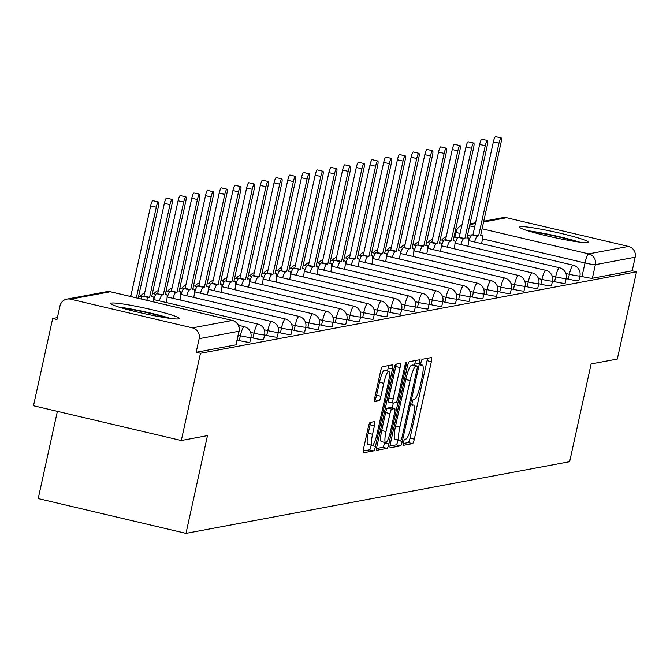 <?xml version="1.0" encoding="UTF-8"?>
<svg xmlns="http://www.w3.org/2000/svg" width="670" height="670" viewBox="0 0 670 670"><rect width="100%" height="100%" fill="white"/><g stroke="black" fill="none" stroke-linecap="round" stroke-linejoin="round"><path stroke-width="1" d="M403.415 442.426A3.09 0.561 103.2 0 0 403.307 445.324A3.09 0.561 103.2 0 0 403.357 445.324L412.519 443.615A4.422 0.804 103.2 0 0 414.328 439.151L431.354 361.7A4.422 0.804 103.2 0 0 431.505 357.562A4.422 0.804 103.2 0 0 431.438 357.562L422.276 359.271A3.09 0.561 103.2 0 0 421.011 362.395A3.09 0.561 103.2 0 0 420.902 365.301A3.09 0.561 103.2 0 0 420.953 365.301L422.134 365.075A14.137 2.58 103.2 0 1 422.351 365.083A14.137 2.58 103.2 0 1 421.874 378.332L420.45 384.781A14.137 2.58 103.2 0 1 414.663 399.069L413.474 399.286A3.09 0.561 103.2 0 0 412.209 402.41A3.09 0.561 103.2 0 0 412.109 405.308A3.09 0.561 103.2 0 0 412.151 405.308L413.34 405.09A14.137 2.58 103.2 0 1 413.549 405.09A14.137 2.58 103.2 0 1 413.072 418.34L411.656 424.797A14.137 2.58 103.2 0 1 405.869 439.076L404.68 439.302A3.09 0.561 103.2 0 0 403.415 442.426M587.506 242.532A35.116 2.772 12.4 0 0 588.193 242.163A35.116 2.772 12.4 0 0 557.641 232.624A35.116 2.772 12.4 0 0 520.288 226.72A35.116 2.772 12.4 0 0 519.602 227.088A35.116 2.772 12.4 0 0 550.154 236.627A35.116 2.772 12.4 0 0 587.506 242.532M178.722 318.903A35.116 2.772 12.4 0 0 179.409 318.535A35.116 2.772 12.4 0 0 148.849 308.996A35.116 2.772 12.4 0 0 111.505 303.083A35.116 2.772 12.4 0 0 110.818 303.451A35.116 2.772 12.4 0 0 141.37 312.991A35.116 2.772 12.4 0 0 178.722 318.903M370.158 422.443A4.422 0.804 103.2 0 0 368.349 426.899L363.567 448.632A4.422 0.804 103.2 0 0 363.416 452.769A4.422 0.804 103.2 0 0 363.483 452.769L373.667 450.868A4.422 0.804 103.2 0 0 375.468 446.404L392.503 368.961A4.422 0.804 103.2 0 0 392.645 364.823A4.422 0.804 103.2 0 0 392.587 364.823L382.403 366.724A4.422 0.804 103.2 0 0 380.594 371.188L374.823 397.427A4.422 0.804 103.2 0 0 374.672 401.573A4.422 0.804 103.2 0 0 374.739 401.573L379.094 400.76A4.422 0.804 103.2 0 0 380.903 396.297L383.768 383.282A11.817 2.152 103.2 0 1 388.784 371.339A11.817 2.152 103.2 0 1 388.382 382.419L377.177 433.406A11.817 2.152 103.2 0 1 372.16 445.341A11.817 2.152 103.2 0 1 372.562 434.26L374.43 425.768A4.422 0.804 103.2 0 0 374.58 421.623A4.422 0.804 103.2 0 0 374.513 421.623L370.158 422.443M636.5 271.827L617.321 359.053L591.133 363.944L569.642 461.689L185.992 533.362L207.482 435.617L181.294 440.508L200.472 353.283L636.5 271.827L632.195 270.806L635.177 257.221L595.37 264.658A9.003 0.712 -167.6 0 1 584.994 262.958L482.375 238.813M390.392 443.615A4.422 0.804 103.2 0 0 390.241 447.761A4.422 0.804 103.2 0 0 390.309 447.761L400.484 445.86A4.422 0.804 103.2 0 0 402.293 441.396L419.328 363.952A4.422 0.804 103.2 0 0 419.47 359.815A4.422 0.804 103.2 0 0 419.403 359.807L409.228 361.708A4.422 0.804 103.2 0 0 407.419 366.172L390.392 443.615M387.076 448.364L376.9 450.265A4.422 0.804 103.2 0 1 376.833 450.265A4.422 0.804 103.2 0 1 376.984 446.128L394.01 368.684A4.422 0.804 103.2 0 1 395.819 364.22L400.174 363.4A4.422 0.804 103.2 0 1 400.241 363.408A4.422 0.804 103.2 0 1 400.091 367.545L393.181 398.952A4.422 0.804 103.2 0 0 393.03 403.097A4.422 0.804 103.2 0 0 393.097 403.097L395.987 402.553A4.422 0.804 103.2 0 0 397.796 398.089L404.99 365.393A3.09 0.561 103.2 0 1 406.296 362.269A3.09 0.561 103.2 0 1 406.196 365.167L388.885 443.9A4.422 0.804 103.2 0 1 387.076 448.364L382.763 447.351L376.599 448.506M181.294 440.508L33.5 405.735L52.679 318.501L57.402 317.622M57.377 411.347L38.198 498.589L185.992 533.362M200.472 353.283L196.168 352.269L199.149 338.677A9.003 8.827 -100.6 0 0 192.466 327.881L70.517 299.189A9.003 8.827 -100.6 0 0 59.973 305.93L56.984 319.523L52.679 318.501M632.195 270.806L592.381 278.243A9.003 0.712 -167.6 0 1 582.012 276.543L579.877 276.048M483.757 221.242L502.969 217.649A9.003 8.827 79.4 0 1 506.545 217.733L628.485 246.426A9.003 8.827 79.4 0 1 635.177 257.221M239.307 340.569L240.363 335.745A9.003 0.712 -167.6 0 0 250.915 337.353L249.86 342.177A9.003 0.712 12.4 0 1 239.307 340.569L237.172 340.067M253.009 338.007L254.072 333.183A9.003 0.712 -167.6 0 0 264.625 334.791L263.561 339.615A9.003 0.712 12.4 0 1 253.009 338.007L250.882 337.504M266.719 335.444L267.782 330.628A9.003 0.712 -167.6 0 0 278.335 332.228L277.271 337.052A9.003 0.712 12.4 0 1 266.719 335.444L264.591 334.95M280.428 332.889L281.492 328.066A9.003 0.712 -167.6 0 0 292.036 329.673L290.981 334.489A9.003 0.712 12.4 0 1 280.428 332.889L278.301 332.387M294.138 330.327L295.194 325.503A9.003 0.712 -167.6 0 0 305.746 327.111L304.691 331.935A9.003 0.712 12.4 0 1 294.138 330.327L292.003 329.824M307.848 327.764L308.904 322.94A9.003 0.712 -167.6 0 0 319.456 324.548L318.401 329.372A9.003 0.712 12.4 0 1 307.848 327.764L305.713 327.262M321.55 325.201L322.613 320.386A9.003 0.712 -167.6 0 0 333.166 321.985L332.102 326.809A9.003 0.712 12.4 0 1 321.55 325.201L319.423 324.699M335.26 322.647L336.323 317.823A9.003 0.712 -167.6 0 0 346.876 319.423L345.812 324.247A9.003 0.712 12.4 0 1 335.26 322.647L333.132 322.144M348.97 320.084L350.033 315.26A9.003 0.712 -167.6 0 0 360.577 316.868L359.522 321.684A9.003 0.712 12.4 0 1 348.97 320.084L346.842 319.582M362.679 317.521L363.735 312.697A9.003 0.712 -167.6 0 0 374.287 314.305L373.232 319.129A9.003 0.712 12.4 0 1 362.679 317.521L360.544 317.019M376.389 314.959L377.445 310.135A9.003 0.712 -167.6 0 0 387.997 311.743L386.942 316.567A9.003 0.712 12.4 0 1 376.389 314.959L374.254 314.456M390.091 312.396L391.154 307.58A9.003 0.712 -167.6 0 0 401.707 309.18L400.643 314.004A9.003 0.712 12.4 0 1 390.091 312.396L387.964 311.902M403.801 309.841L404.864 305.017A9.003 0.712 -167.6 0 0 415.417 306.625L414.353 311.441A9.003 0.712 12.4 0 1 403.801 309.841L401.673 309.339M417.51 307.279L418.574 302.455A9.003 0.712 -167.6 0 0 429.118 304.063L428.063 308.878A9.003 0.712 12.4 0 1 417.51 307.279L415.383 306.776M431.22 304.716L432.276 299.892A9.003 0.712 -167.6 0 0 442.828 301.5L441.773 306.324A9.003 0.712 12.4 0 1 431.22 304.716L429.085 304.214M444.93 302.153L445.986 297.338A9.003 0.712 -167.6 0 0 456.538 298.937L455.483 303.761A9.003 0.712 12.4 0 1 444.93 302.153L442.795 301.651M458.632 299.599L459.695 294.775A9.003 0.712 -167.6 0 0 470.248 296.375L469.184 301.199A9.003 0.712 12.4 0 1 458.632 299.599L456.505 299.096M472.342 297.036L473.405 292.212A9.003 0.712 -167.6 0 0 483.958 293.82L482.894 298.636A9.003 0.712 12.4 0 1 472.342 297.036L470.214 296.534M486.052 294.473L487.115 289.649A9.003 0.712 -167.6 0 0 497.659 291.257L496.604 296.081A9.003 0.712 12.4 0 1 486.052 294.473L483.924 293.971M499.761 291.911L500.817 287.087A9.003 0.712 -167.6 0 0 511.369 288.695L510.314 293.519A9.003 0.712 12.4 0 1 499.761 291.911L497.626 291.408M513.471 289.348L514.527 284.532A9.003 0.712 -167.6 0 0 525.079 286.132L524.024 290.956A9.003 0.712 12.4 0 1 513.471 289.348L511.336 288.854M527.173 286.793L528.236 281.97A9.003 0.712 -167.6 0 0 538.789 283.578L537.725 288.393A9.003 0.712 12.4 0 1 527.173 286.793L525.045 286.291M540.883 284.231L541.946 279.407A9.003 0.712 -167.6 0 0 552.499 281.015L551.435 285.83A9.003 0.712 12.4 0 1 540.883 284.231L538.755 283.728M554.593 281.668L555.656 276.844A9.003 0.712 -167.6 0 0 566.2 278.452L565.145 283.276A9.003 0.712 12.4 0 1 554.593 281.668L552.465 281.166M568.302 279.105L569.358 274.29A9.003 0.712 -167.6 0 0 579.91 275.889L578.855 280.713A9.003 0.712 12.4 0 1 568.302 279.105L566.167 278.603M196.168 352.269L235.974 344.832A9.003 0.712 12.4 0 0 236.15 344.732A9.003 0.712 12.4 0 0 236.024 344.573M403.214 443.532L408.214 442.594A4.422 0.804 103.2 0 0 410.023 438.13L427.05 360.686A4.422 0.804 103.2 0 0 427.427 358.308M414.479 365.376L415.015 362.939A4.422 0.804 103.2 0 0 415.4 360.56M390.015 445.994L396.179 444.846A4.422 0.804 103.2 0 0 397.988 440.383L398.089 439.93M400.861 440.014A3.09 0.561 103.2 0 0 402.126 436.89L417.075 368.91A3.09 0.561 103.2 0 0 417.184 366.013A3.09 0.561 103.2 0 0 417.134 366.013L415.886 366.247A14.137 2.58 103.2 0 0 410.099 380.526L399.881 426.991A14.137 2.58 103.2 0 0 399.404 440.24A14.137 2.58 103.2 0 0 399.613 440.249L400.861 440.014M412.913 365.016A3.09 0.561 103.2 0 0 412.871 364.999A3.09 0.561 103.2 0 0 412.829 364.999L417.134 366.013M395.3 439.235A14.137 2.58 103.2 0 1 395.091 439.227A14.137 2.58 103.2 0 1 395.568 425.978L405.786 379.513A14.137 2.58 103.2 0 1 411.573 365.234L412.829 364.999M392.972 403.064L388.793 402.084A4.422 0.804 103.2 0 1 388.726 402.075A4.422 0.804 103.2 0 1 388.876 397.938L395.777 366.532A4.422 0.804 103.2 0 0 396.163 364.153M393.332 403.047L392.243 407.997M384.68 442.401L384.572 442.887L388.885 443.9M386.021 431.547A11.817 2.152 103.2 0 0 385.618 442.619A11.817 2.152 103.2 0 0 390.635 430.684L394.58 412.72A4.422 0.804 103.2 0 0 394.731 408.574A4.422 0.804 103.2 0 0 394.663 408.574L391.774 409.119A4.422 0.804 103.2 0 0 389.965 413.583L386.021 431.547L381.707 430.534A11.817 2.152 103.2 0 0 381.305 441.605L385.618 442.619M390.484 407.595A4.422 0.804 103.2 0 0 390.426 407.561A4.422 0.804 103.2 0 0 390.359 407.561L394.663 408.574M381.707 430.534L385.66 412.569A4.422 0.804 103.2 0 1 387.469 408.105L390.359 407.561M382.763 447.351A4.422 0.804 103.2 0 0 384.572 442.887M372.16 445.341L367.847 444.327A11.817 2.152 103.2 0 1 368.249 433.247L370.116 424.755A4.422 0.804 103.2 0 0 370.502 422.376M388.784 371.339L384.471 370.326A11.817 2.152 103.2 0 0 379.463 382.269L383.768 383.282M374.446 399.806L374.79 399.747A4.422 0.804 103.2 0 0 376.599 395.283L379.463 382.269M387.511 371.046L388.19 367.947A4.422 0.804 103.2 0 0 388.575 365.569M363.19 451.01L369.354 449.855A4.422 0.804 103.2 0 0 371.163 445.391L371.222 445.123M468.983 240.681A9.003 1.641 -76.8 0 1 471.847 234.785L478.598 235.89L477.45 236.108A9.003 1.641 103.2 0 0 474.586 241.996M481.604 243.646A9.003 1.641 103.2 0 0 481.889 235.304A9.003 1.641 103.2 0 0 481.755 235.304L480.616 235.513L501.001 142.811A5.176 0.946 103.2 0 0 501.177 137.953A5.176 0.946 103.2 0 0 498.974 143.187L478.598 235.89M472.995 234.575L493.371 141.864A5.176 0.946 -76.8 0 1 495.574 136.638L501.177 137.953M455.273 243.235A9.003 1.641 -76.8 0 1 458.138 237.347L464.888 238.453L463.741 238.662A9.003 1.641 103.2 0 0 460.876 244.558M467.903 246.208A9.003 1.641 103.2 0 0 468.188 237.867A9.003 1.641 103.2 0 0 468.045 237.858L466.906 238.076L487.291 145.365A5.176 0.946 103.2 0 0 487.467 140.516A5.176 0.946 103.2 0 0 485.264 145.75L464.888 238.453M459.285 237.138L479.67 144.427A5.176 0.946 -76.8 0 1 481.864 139.201L487.467 140.516M441.572 245.798A9.003 1.641 -76.8 0 1 444.436 239.91L445.575 239.692L451.178 241.016L450.039 241.225A9.003 1.641 103.2 0 0 447.166 247.121M454.193 248.771A9.003 1.641 103.2 0 0 454.478 240.421A9.003 1.641 103.2 0 0 454.344 240.421L453.196 240.639L473.581 147.928A5.176 0.946 103.2 0 0 473.757 143.079A5.176 0.946 103.2 0 0 471.563 148.305L451.178 241.016M445.575 239.692L465.96 146.99A5.176 0.946 -76.8 0 1 468.154 141.764L473.757 143.079M530.581 231.611A30.385 2.395 -167.6 0 1 572.808 240.597A30.385 2.395 -167.6 0 1 576.326 241.669M579.475 242.105A34.89 2.755 12.4 0 0 575.723 240.957A34.89 2.755 12.4 0 0 527.541 230.681M121.798 307.982A30.385 2.395 -167.6 0 1 164.016 316.96A30.385 2.395 -167.6 0 1 167.542 318.041M170.691 318.468A34.89 2.755 12.4 0 0 166.939 317.329A34.89 2.755 12.4 0 0 118.758 307.053M427.862 248.361A9.003 1.641 -76.8 0 1 430.726 242.473L431.865 242.255L437.468 243.57L436.329 243.788A9.003 1.641 103.2 0 0 433.465 249.675M440.483 251.334A9.003 1.641 103.2 0 0 440.768 242.984A9.003 1.641 103.2 0 0 440.634 242.984L439.486 243.193L459.871 150.49A5.176 0.946 103.2 0 0 460.047 145.641A5.176 0.946 103.2 0 0 457.853 150.867L437.468 243.57M431.865 242.255L452.25 149.552A5.176 0.946 -76.8 0 1 454.444 144.318L460.047 145.641M414.152 250.923A9.003 1.641 -76.8 0 1 417.016 245.027L423.758 246.133L422.619 246.351A9.003 1.641 103.2 0 0 419.755 252.238M426.773 253.888A9.003 1.641 103.2 0 0 427.058 245.547A9.003 1.641 103.2 0 0 426.924 245.547L425.785 245.756L446.161 153.053A5.176 0.946 103.2 0 0 446.337 148.204A5.176 0.946 103.2 0 0 444.143 153.43L423.758 246.133M418.155 244.818L438.54 152.115A5.176 0.946 -76.8 0 1 440.734 146.881L446.337 148.204M400.442 253.478A9.003 1.641 -76.8 0 1 403.307 247.59L410.057 248.696L408.909 248.913A9.003 1.641 103.2 0 0 406.045 254.801M413.063 256.451A9.003 1.641 103.2 0 0 413.348 248.109A9.003 1.641 103.2 0 0 413.214 248.101L412.075 248.319L432.46 155.616A5.176 0.946 103.2 0 0 432.636 150.758A5.176 0.946 103.2 0 0 430.433 155.993L410.057 248.696M404.454 247.381L424.83 154.669A5.176 0.946 -76.8 0 1 427.033 149.444L432.636 150.758M386.732 256.041A9.003 1.641 -76.8 0 1 389.597 250.153L390.744 249.935L396.347 251.258L395.2 251.468A9.003 1.641 103.2 0 0 392.335 257.364M399.362 259.014A9.003 1.641 103.2 0 0 399.647 250.664A9.003 1.641 103.2 0 0 399.504 250.664L398.365 250.882L418.75 158.17A5.176 0.946 103.2 0 0 418.926 153.321A5.176 0.946 103.2 0 0 416.723 158.547L396.347 251.258M390.744 249.935L411.129 157.232A5.176 0.946 -76.8 0 1 413.323 152.006L418.926 153.321M373.031 258.603A9.003 1.641 -76.8 0 1 375.895 252.716L377.034 252.498L382.637 253.821L381.498 254.03A9.003 1.641 103.2 0 0 378.625 259.918M385.652 261.576A9.003 1.641 103.2 0 0 385.937 253.227A9.003 1.641 103.2 0 0 385.803 253.227L384.655 253.444L405.04 160.733A5.176 0.946 103.2 0 0 405.216 155.884A5.176 0.946 103.2 0 0 403.022 161.11L382.637 253.821M377.034 252.498L397.419 159.795A5.176 0.946 -76.8 0 1 399.613 154.569L405.216 155.884M359.321 261.166A9.003 1.641 -76.8 0 1 362.185 255.27L368.927 256.375L367.788 256.593A9.003 1.641 103.2 0 0 364.924 262.481M371.942 264.131A9.003 1.641 103.2 0 0 372.227 255.789A9.003 1.641 103.2 0 0 372.093 255.789L370.946 255.999L391.33 163.296A5.176 0.946 103.2 0 0 391.506 158.447A5.176 0.946 103.2 0 0 389.312 163.673L368.927 256.375M363.324 255.061L383.709 162.358A5.176 0.946 -76.8 0 1 385.903 157.123L391.506 158.447M345.611 263.729A9.003 1.641 -76.8 0 1 348.475 257.833L355.217 258.938L354.078 259.156A9.003 1.641 103.2 0 0 351.214 265.044M358.232 266.694A9.003 1.641 103.2 0 0 358.517 258.352A9.003 1.641 103.2 0 0 358.383 258.352L357.244 258.561L377.62 165.858A5.176 0.946 103.2 0 0 377.796 161.009A5.176 0.946 103.2 0 0 375.602 166.235L355.217 258.938M349.614 257.623L369.999 164.912A5.176 0.946 -76.8 0 1 372.193 159.686L377.796 161.009M331.901 266.283A9.003 1.641 -76.8 0 1 334.766 260.396L335.913 260.186L341.516 261.501L340.368 261.71A9.003 1.641 103.2 0 0 337.504 267.606M344.522 269.256A9.003 1.641 103.2 0 0 344.807 260.915A9.003 1.641 103.2 0 0 344.673 260.906L343.534 261.124L363.919 168.413A5.176 0.946 103.2 0 0 364.095 163.564A5.176 0.946 103.2 0 0 361.892 168.798L341.516 261.501M335.913 260.186L356.289 167.475A5.176 0.946 -76.8 0 1 358.492 162.249L364.095 163.564M318.191 268.846A9.003 1.641 -76.8 0 1 321.056 262.958L322.203 262.741L327.806 264.064L326.659 264.273A9.003 1.641 103.2 0 0 323.794 270.169M330.821 271.819A9.003 1.641 103.2 0 0 331.106 263.469A9.003 1.641 103.2 0 0 330.963 263.469L329.824 263.687L350.209 170.976A5.176 0.946 103.2 0 0 350.385 166.127A5.176 0.946 103.2 0 0 348.182 171.352L327.806 264.064M322.203 262.741L342.588 170.038A5.176 0.946 -76.8 0 1 344.782 164.812L350.385 166.127M304.49 271.409A9.003 1.641 -76.8 0 1 307.354 265.521L308.493 265.303L314.096 266.618L312.957 266.836A9.003 1.641 103.2 0 0 310.084 272.724M317.111 274.382A9.003 1.641 103.2 0 0 317.396 266.032A9.003 1.641 103.2 0 0 317.262 266.032L316.114 266.241L336.499 173.538A5.176 0.946 103.2 0 0 336.675 168.689A5.176 0.946 103.2 0 0 334.481 173.915L314.096 266.618M308.493 265.303L328.878 172.6A5.176 0.946 -76.8 0 1 331.072 167.366L336.675 168.689M290.78 273.971A9.003 1.641 -76.8 0 1 293.644 268.075L300.386 269.181L299.247 269.399A9.003 1.641 103.2 0 0 296.383 275.286M303.401 276.936A9.003 1.641 103.2 0 0 303.686 268.595A9.003 1.641 103.2 0 0 303.552 268.595L302.404 268.804L322.789 176.101A5.176 0.946 103.2 0 0 322.965 171.252A5.176 0.946 103.2 0 0 320.771 176.478L300.386 269.181M294.783 267.866L315.168 175.163A5.176 0.946 -76.8 0 1 317.362 169.929L322.965 171.252M277.07 276.526A9.003 1.641 -76.8 0 1 279.934 270.638L286.676 271.744L285.537 271.961A9.003 1.641 103.2 0 0 282.673 277.849M289.691 279.499A9.003 1.641 103.2 0 0 289.976 271.157A9.003 1.641 103.2 0 0 289.842 271.149L288.703 271.367L309.079 178.664A5.176 0.946 103.2 0 0 309.255 173.806A5.176 0.946 103.2 0 0 307.061 179.041L286.676 271.744M281.073 270.429L301.458 177.718A5.176 0.946 -76.8 0 1 303.652 172.492L309.255 173.806M263.36 279.089A9.003 1.641 -76.8 0 1 266.224 273.201L267.372 272.983L272.975 274.306L271.827 274.516A9.003 1.641 103.2 0 0 268.963 280.412M275.981 282.062A9.003 1.641 103.2 0 0 276.266 273.712A9.003 1.641 103.2 0 0 276.132 273.712L274.993 273.93L295.378 181.218A5.176 0.946 103.2 0 0 295.554 176.369A5.176 0.946 103.2 0 0 293.351 181.595L272.975 274.306M267.372 272.983L287.748 180.28A5.176 0.946 -76.8 0 1 289.951 175.054L295.554 176.369M249.65 281.651A9.003 1.641 -76.8 0 1 252.515 275.764L253.662 275.546L259.265 276.869L258.118 277.078A9.003 1.641 103.2 0 0 255.253 282.966M262.28 284.624A9.003 1.641 103.2 0 0 262.565 276.274A9.003 1.641 103.2 0 0 262.422 276.274L261.283 276.492L281.668 183.781A5.176 0.946 103.2 0 0 281.844 178.932A5.176 0.946 103.2 0 0 279.641 184.158L259.265 276.869M253.662 275.546L274.047 182.843A5.176 0.946 -76.8 0 1 276.241 177.617L281.844 178.932M235.949 284.214A9.003 1.641 -76.8 0 1 238.813 278.318L245.555 279.423L244.416 279.641A9.003 1.641 103.2 0 0 241.543 285.529M248.57 287.179A9.003 1.641 103.2 0 0 248.855 278.837A9.003 1.641 103.2 0 0 248.721 278.837L247.573 279.047L267.958 186.344A5.176 0.946 103.2 0 0 268.134 181.495A5.176 0.946 103.2 0 0 265.94 186.721L245.555 279.423M239.952 278.109L260.337 185.406A5.176 0.946 -76.8 0 1 262.531 180.171L268.134 181.495M222.239 286.777A9.003 1.641 -76.8 0 1 225.103 280.881L231.845 281.986L230.706 282.204A9.003 1.641 103.2 0 0 227.842 288.092M234.86 289.741A9.003 1.641 103.2 0 0 235.145 281.4A9.003 1.641 103.2 0 0 235.011 281.4L233.864 281.609L254.248 188.906A5.176 0.946 103.2 0 0 254.424 184.057A5.176 0.946 103.2 0 0 252.23 189.283L231.845 281.986M226.242 280.671L246.627 187.96A5.176 0.946 -76.8 0 1 248.821 182.734L254.424 184.057M208.529 289.331A9.003 1.641 -76.8 0 1 211.393 283.444L212.532 283.234L218.135 284.549L216.996 284.758A9.003 1.641 103.2 0 0 214.132 290.654M221.15 292.304A9.003 1.641 103.2 0 0 221.435 283.963A9.003 1.641 103.2 0 0 221.301 283.954L220.162 284.172L240.538 191.461A5.176 0.946 103.2 0 0 240.714 186.612A5.176 0.946 103.2 0 0 238.52 191.846L218.135 284.549M212.532 283.234L232.917 190.523A5.176 0.946 -76.8 0 1 235.111 185.297L240.714 186.612M194.819 291.894A9.003 1.641 -76.8 0 1 197.684 286.006L198.831 285.788L204.434 287.112L203.286 287.321A9.003 1.641 103.2 0 0 200.422 293.217M207.44 294.867A9.003 1.641 103.2 0 0 207.725 286.517A9.003 1.641 103.2 0 0 207.591 286.517L206.452 286.735L226.837 194.024A5.176 0.946 103.2 0 0 227.013 189.174A5.176 0.946 103.2 0 0 224.81 194.401L204.434 287.112M198.831 285.788L219.207 193.086A5.176 0.946 -76.8 0 1 221.41 187.86L227.013 189.174M181.109 294.457A9.003 1.641 -76.8 0 1 183.974 288.569L185.121 288.351L190.724 289.666L189.577 289.884A9.003 1.641 103.2 0 0 186.712 295.772M193.739 297.43A9.003 1.641 103.2 0 0 194.024 289.08A9.003 1.641 103.2 0 0 193.881 289.08L192.742 289.289L213.127 196.586A5.176 0.946 103.2 0 0 213.303 191.737A5.176 0.946 103.2 0 0 211.1 196.963L190.724 289.666M185.121 288.351L205.506 195.648A5.176 0.946 -76.8 0 1 207.7 190.414L213.303 191.737M167.408 297.019A9.003 1.641 -76.8 0 1 170.272 291.123L177.014 292.229L175.875 292.447A9.003 1.641 103.2 0 0 173.002 298.334M180.029 299.984A9.003 1.641 103.2 0 0 180.314 291.643A9.003 1.641 103.2 0 0 180.18 291.643L179.032 291.852L199.417 199.149A5.176 0.946 103.2 0 0 199.593 194.3A5.176 0.946 103.2 0 0 197.399 199.526L177.014 292.229M171.411 290.914L191.796 198.211A5.176 0.946 -76.8 0 1 193.99 192.977L199.593 194.3M153.698 299.574A9.003 1.641 -76.8 0 1 156.562 293.686L163.304 294.792L162.165 295.009A9.003 1.641 103.2 0 0 159.301 300.897M166.319 302.547A9.003 1.641 103.2 0 0 166.604 294.205A9.003 1.641 103.2 0 0 166.47 294.197L165.323 294.415L185.707 201.712A5.176 0.946 103.2 0 0 185.883 196.854A5.176 0.946 103.2 0 0 183.689 202.089L163.304 294.792M157.701 293.477L178.086 200.766A5.176 0.946 -76.8 0 1 180.28 195.54L185.883 196.854M141.077 298.962A9.003 1.641 -76.8 0 1 142.852 296.249L143.991 296.031L149.594 297.354L148.455 297.564A9.003 1.641 103.2 0 0 146.68 300.277M153.204 301.81A9.003 1.641 103.2 0 0 152.894 296.76A9.003 1.641 103.2 0 0 152.76 296.76L151.621 296.978L171.997 204.266A5.176 0.946 103.2 0 0 172.173 199.417A5.176 0.946 103.2 0 0 169.979 204.643L149.594 297.354M143.991 296.031L164.376 203.328A5.176 0.946 -76.8 0 1 166.57 198.102L172.173 199.417M138.188 298.284L158.296 206.829A5.176 0.946 103.2 0 0 158.472 201.98A5.176 0.946 103.2 0 0 156.269 207.206L136.345 297.849M130.742 296.525L150.666 205.891A5.176 0.946 -76.8 0 1 152.869 200.665L158.472 201.98M192.466 327.881L232.272 320.444L110.324 291.76L70.517 299.189M582.012 276.543L584.994 262.958A9.003 1.641 103.2 0 1 588.679 253.863L628.485 246.426M470.742 236.075L467.509 235.312M469.595 225.849L474.653 227.038M482.09 228.788L588.679 253.863A9.003 8.827 79.4 0 1 595.37 264.658L592.381 278.243M506.545 217.733L483.581 222.03M475.415 223.554L469.871 224.584M250.915 337.353A9.003 9.003 0 0 0 244.181 326.659A9.003 1.641 -76.8 0 0 244.047 326.65A9.003 1.641 -76.8 0 0 240.363 335.745L238.235 335.243M264.625 334.791A9.003 9.003 0 0 0 257.891 324.096A9.003 1.641 -76.8 0 0 257.757 324.096A9.003 1.641 -76.8 0 0 254.072 333.183L250.597 332.37M278.335 332.228A9.003 9.003 0 0 0 271.601 321.533A9.003 1.641 -76.8 0 0 271.467 321.533A9.003 1.641 -76.8 0 0 267.782 330.628L264.298 329.808M292.036 329.673A9.003 9.003 0 0 0 285.311 318.97A9.003 1.641 -76.8 0 0 285.177 318.97A9.003 1.641 -76.8 0 0 281.492 328.066L278.008 327.245M305.746 327.111A9.003 9.003 0 0 0 299.021 316.408A9.003 1.641 -76.8 0 0 298.879 316.408A9.003 1.641 -76.8 0 0 295.194 325.503L291.718 324.682M319.456 324.548A9.003 9.003 0 0 0 312.722 313.853A9.003 1.641 -76.8 0 0 312.589 313.845A9.003 1.641 -76.8 0 0 308.904 322.94L305.428 322.128M333.166 321.985A9.003 9.003 0 0 0 326.432 311.29A9.003 1.641 -76.8 0 0 326.298 311.29A9.003 1.641 -76.8 0 0 322.613 320.386L319.138 319.565M346.876 319.423A9.003 9.003 0 0 0 340.142 308.728A9.003 1.641 -76.8 0 0 340.008 308.728A9.003 1.641 -76.8 0 0 336.323 317.823L332.839 317.002M360.577 316.868A9.003 9.003 0 0 0 353.852 306.165A9.003 1.641 -76.8 0 0 353.718 306.165A9.003 1.641 -76.8 0 0 350.033 315.26L346.549 314.439M374.287 314.305A9.003 9.003 0 0 0 367.562 303.611A9.003 1.641 -76.8 0 0 367.42 303.602A9.003 1.641 -76.8 0 0 363.735 312.697L360.259 311.877M387.997 311.743A9.003 9.003 0 0 0 381.264 301.048A9.003 1.641 -76.8 0 0 381.13 301.048A9.003 1.641 -76.8 0 0 377.445 310.135L373.969 309.322M401.707 309.18A9.003 9.003 0 0 0 394.973 298.485A9.003 1.641 -76.8 0 0 394.839 298.485A9.003 1.641 -76.8 0 0 391.154 307.58L387.679 306.76M415.417 306.625A9.003 9.003 0 0 0 408.683 295.922A9.003 1.641 -76.8 0 0 408.549 295.922A9.003 1.641 -76.8 0 0 404.864 305.017L401.38 304.197M429.118 304.063A9.003 9.003 0 0 0 422.393 293.359A9.003 1.641 -76.8 0 0 422.259 293.359A9.003 1.641 -76.8 0 0 418.574 302.455L415.09 301.634M442.828 301.5A9.003 9.003 0 0 0 436.103 290.805A9.003 1.641 -76.8 0 0 435.961 290.797A9.003 1.641 -76.8 0 0 432.276 299.892L428.8 299.08M456.538 298.937A9.003 9.003 0 0 0 449.805 288.242A9.003 1.641 -76.8 0 0 449.671 288.242A9.003 1.641 -76.8 0 0 445.986 297.338L442.51 296.517M470.248 296.375A9.003 9.003 0 0 0 463.514 285.68A9.003 1.641 -76.8 0 0 463.38 285.68A9.003 1.641 -76.8 0 0 459.695 294.775L456.22 293.954M483.958 293.82A9.003 9.003 0 0 0 477.224 283.117A9.003 1.641 -76.8 0 0 477.09 283.117A9.003 1.641 -76.8 0 0 473.405 292.212L469.921 291.391M497.659 291.257A9.003 9.003 0 0 0 490.934 280.562A9.003 1.641 -76.8 0 0 490.8 280.554A9.003 1.641 -76.8 0 0 487.115 289.649L483.631 288.829M511.369 288.695A9.003 9.003 0 0 0 504.644 278A9.003 1.641 -76.8 0 0 504.502 278A9.003 1.641 -76.8 0 0 500.817 287.087L497.341 286.274M525.079 286.132A9.003 9.003 0 0 0 518.346 275.437A9.003 1.641 -76.8 0 0 518.212 275.437A9.003 1.641 -76.8 0 0 514.527 284.532L511.051 283.712M538.789 283.578A9.003 9.003 0 0 0 532.055 272.874A9.003 1.641 -76.8 0 0 531.921 272.874A9.003 1.641 -76.8 0 0 528.236 281.97L524.761 281.149M552.499 281.015A9.003 9.003 0 0 0 545.765 270.312A9.003 1.641 -76.8 0 0 545.631 270.312A9.003 1.641 -76.8 0 0 541.946 279.407L538.462 278.586M566.2 278.452A9.003 9.003 0 0 0 559.475 267.757A9.003 1.641 -76.8 0 0 559.341 267.749A9.003 1.641 -76.8 0 0 555.656 276.844L552.172 276.032M579.91 275.889A9.003 9.003 0 0 0 573.185 265.194A9.003 1.641 -76.8 0 0 573.043 265.194A9.003 1.641 -76.8 0 0 569.358 274.29L565.882 273.469M460.081 233.52A9.003 0.712 -167.6 0 1 456.019 232.004A9.003 0.712 -167.6 0 1 456.195 231.912M235.974 344.832L238.956 331.24L199.149 338.677M239.014 330.988A9.003 0.712 -167.6 0 1 239.131 331.147A9.003 0.712 -167.6 0 1 238.956 331.24A9.003 8.827 79.4 0 0 232.272 320.444A9.003 1.641 -76.8 0 1 232.406 320.453L110.458 291.76A9.003 1.641 -76.8 0 1 110.584 291.819M106.748 291.668A9.003 8.827 -100.6 0 1 110.324 291.76A9.003 1.641 -76.8 0 1 110.458 291.76A9.003 9.003 0 0 0 106.748 291.668L66.941 299.105M411.924 404.755L413.34 405.09M420.718 364.74L422.134 365.075M427.05 360.686L431.354 361.7M410.023 438.13L414.328 439.151M408.214 442.594L412.519 443.615M415.015 362.939L419.328 363.952M397.988 440.383L402.293 441.396M396.179 444.846L400.484 445.86M411.573 365.234L415.886 366.247M405.786 379.513L410.099 380.526M395.568 425.978L399.881 426.991M395.777 366.532L400.091 367.545M388.876 397.938L393.181 398.952M405.099 364.907L406.196 365.167M387.469 408.105L391.774 409.119M385.66 412.569L389.965 413.583M370.116 424.755L374.43 425.768M368.249 433.247L372.562 434.26M376.599 395.283L380.903 396.297M374.79 399.747L379.094 400.76M388.19 367.947L392.503 368.961M371.163 445.391L375.468 446.404M369.354 449.855L373.667 450.868M471.847 234.785L477.45 236.108M493.371 141.864L498.974 143.187M458.138 237.347L463.741 238.662M467.007 237.616L468.045 237.858M479.67 144.427L485.264 145.75M444.436 239.91L450.039 241.225M453.297 240.178L454.344 240.421M465.96 146.99L471.563 148.305M430.726 242.473L436.329 243.788M439.587 242.741L440.634 242.984M452.25 149.552L457.853 150.867M417.016 245.027L422.619 246.351M425.885 245.295L426.924 245.547M438.54 152.115L444.143 153.43M403.307 247.59L408.909 248.913M412.176 247.858L413.214 248.101M424.83 154.669L430.433 155.993M389.597 250.153L395.2 251.468M411.129 157.232L416.723 158.547M375.895 252.716L381.498 254.03M397.419 159.795L403.022 161.11M362.185 255.27L367.788 256.593M371.046 255.546L372.093 255.789M383.709 162.358L389.312 163.673M348.475 257.833L354.078 259.156M357.345 258.101L358.383 258.352M369.999 164.912L375.602 166.235M334.766 260.396L340.368 261.71M343.635 260.663L344.673 260.906M356.289 167.475L361.892 168.798M321.056 262.958L326.659 264.273M329.925 263.226L330.963 263.469M342.588 170.038L348.182 171.352M307.354 265.521L312.957 266.836M316.215 265.789L317.262 266.032M328.878 172.6L334.481 173.915M293.644 268.075L299.247 269.399M315.168 175.163L320.771 176.478M279.934 270.638L285.537 271.961M301.458 177.718L307.061 179.041M266.224 273.201L271.827 274.516M275.094 273.469L276.132 273.712M287.748 180.28L293.351 181.595M252.515 275.764L258.118 277.078M261.384 276.032L262.422 276.274M274.047 182.843L279.641 184.158M238.813 278.318L244.416 279.641M247.674 278.594L248.721 278.837M260.337 185.406L265.94 186.721M225.103 280.881L230.706 282.204M233.964 281.149L235.011 281.4M246.627 187.96L252.23 189.283M211.393 283.444L216.996 284.758M232.917 190.523L238.52 191.846M197.684 286.006L203.286 287.321M219.207 193.086L224.81 194.401M183.974 288.569L189.577 289.884M192.843 288.837L193.881 289.08M205.506 195.648L211.1 196.963M170.272 291.123L175.875 292.447M179.133 291.391L180.18 291.643M191.796 198.211L197.399 199.526M156.562 293.686L162.165 295.009M165.423 293.954L166.47 294.197M178.086 200.766L183.689 202.089M142.852 296.249L148.455 297.564M151.721 296.517L152.76 296.76M164.376 203.328L169.979 204.643M150.666 205.891L156.269 207.206M446.22 236.761A9.003 9.003 0 0 0 441.823 240.069M453.967 237.147L457.443 237.959M468.715 240.614L573.185 265.194M432.51 239.324A9.003 9.003 0 0 0 428.113 242.632M440.257 239.701L443.733 240.522M455.005 243.177L559.475 267.757M418.809 241.887A9.003 9.003 0 0 0 414.403 245.195M426.547 242.264L430.023 243.084M441.296 245.739L545.765 270.312M405.099 244.441A9.003 9.003 0 0 0 400.694 247.758M412.846 244.826L416.321 245.647M427.586 248.294L532.055 272.874M391.389 247.004A9.003 9.003 0 0 0 386.992 250.312M399.136 247.389L402.611 248.202M413.884 250.856L518.346 275.437M377.679 249.567A9.003 9.003 0 0 0 373.282 252.875M385.426 249.952L388.901 250.764M400.174 253.419L504.644 278M363.969 252.129A9.003 9.003 0 0 0 359.572 255.438M371.716 252.506L375.192 253.327M386.464 255.982L490.934 280.562M350.268 254.684A9.003 9.003 0 0 0 345.862 258M358.006 255.069L361.49 255.89M372.755 258.536L477.224 283.117M336.558 257.247A9.003 9.003 0 0 0 332.153 260.563M344.305 257.632L347.78 258.453M359.045 261.099L463.514 285.68M322.848 259.809A9.003 9.003 0 0 0 318.451 263.117M330.595 260.195L334.07 261.007M345.343 263.662L449.805 288.242M309.138 262.372A9.003 9.003 0 0 0 304.741 265.68M316.885 262.749L320.361 263.57M331.633 266.224L436.103 290.805M295.428 264.935A9.003 9.003 0 0 0 291.031 268.243M303.175 265.312L306.651 266.132M317.923 268.787L422.393 293.359M281.727 267.489A9.003 9.003 0 0 0 277.321 270.806M289.465 267.874L292.949 268.695M304.214 271.342L408.683 295.922M268.017 270.052A9.003 9.003 0 0 0 263.611 273.36M275.764 270.437L279.239 271.25M290.504 273.904L394.973 298.485M254.307 272.615A9.003 9.003 0 0 0 249.91 275.923M262.054 273L265.529 273.812M276.802 276.467L381.264 301.048M240.597 275.177A9.003 9.003 0 0 0 236.2 278.486M248.344 275.554L251.82 276.375M263.092 279.03L367.562 303.611M226.887 277.732A9.003 9.003 0 0 0 222.49 281.048M234.634 278.117L238.11 278.938M249.382 281.584L353.852 306.165M213.186 280.295A9.003 9.003 0 0 0 208.78 283.611M220.924 280.68L224.408 281.5M235.672 284.147L340.142 308.728M199.476 282.857A9.003 9.003 0 0 0 195.07 286.165M207.223 283.243L210.698 284.055M221.963 286.71L326.432 311.29M185.766 285.42A9.003 9.003 0 0 0 181.369 288.728M193.513 285.797L196.988 286.618M208.261 289.272L312.722 313.853M172.056 287.983A9.003 9.003 0 0 0 167.659 291.291M179.803 288.36L183.279 289.18M194.551 291.835L299.021 316.408M158.346 290.537A9.003 9.003 0 0 0 153.949 293.854M166.093 290.922L169.569 291.743M180.841 294.39L285.311 318.97M144.645 293.1A9.003 9.003 0 0 0 140.239 296.408M152.383 293.485L155.867 294.298M167.132 296.952L271.601 321.533M130.935 295.663A9.003 9.003 0 0 0 129.586 296.257M138.682 296.048L142.157 296.86M153.422 299.515L257.891 324.096M238.453 325.31L244.181 326.659M454.846 237.347L456.019 232.004A9.003 9.003 0 0 1 461.856 225.43M236.15 344.732L239.131 331.147A9.003 9.003 0 0 0 232.406 320.453M475.591 222.767L470.047 223.805M411.924 404.705L413.549 405.09M420.718 364.698L422.351 365.083M412.871 364.999L417.184 366.013M395.091 439.227L399.404 440.24M388.726 402.075L393.03 403.097M390.426 407.561L394.731 408.574M467.015 237.59L468.188 237.867M453.305 240.145L454.478 240.421M439.595 242.708L440.768 242.984M425.885 245.27L427.058 245.547M412.184 247.833L413.348 248.109M371.054 255.513L372.227 255.789M357.345 258.076L358.517 258.352M343.643 260.638L344.807 260.915M329.933 263.193L331.106 263.469M316.223 265.755L317.396 266.032M275.102 273.444L276.266 273.712M261.392 275.998L262.565 276.274M247.682 278.561L248.855 278.837M233.972 281.124L235.145 281.4M192.851 288.803L194.024 289.08M179.141 291.366L180.314 291.643M165.431 293.929L166.604 294.205M151.721 296.492L152.894 296.76"/></g></svg>
